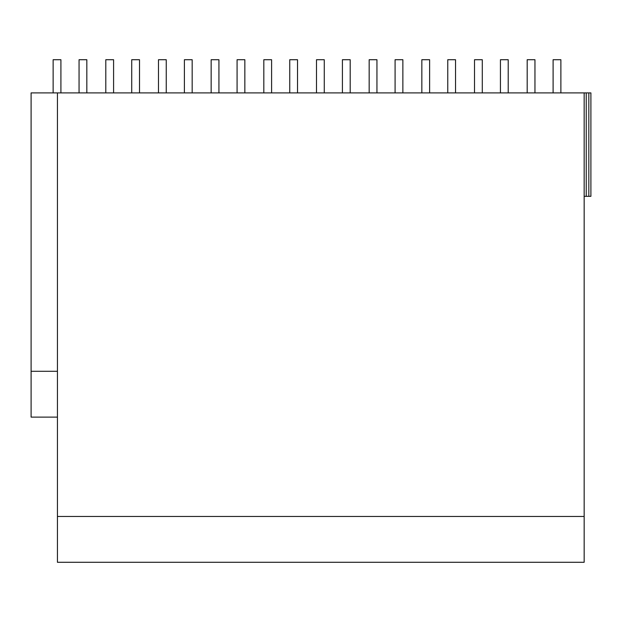 <?xml version="1.0" encoding="UTF-8"?>
<svg xmlns="http://www.w3.org/2000/svg" width="622" height="622" viewBox="0 0 622 622"><rect width="100%" height="100%" fill="white"/><g stroke="black" fill="none" stroke-linecap="round" stroke-linejoin="round"><path stroke-width="0.93" d="M584.159 92.896L584.159 562.28L57.434 562.28L57.434 92.896L590.9 92.896L590.9 196.327L584.159 196.327M584.159 516.454L57.434 516.454M57.434 371.295L31.1 371.295L31.1 92.896L57.434 92.896M31.1 371.295L31.1 417.121L57.434 417.121M586.235 92.896L586.235 196.327M588.824 92.896L588.824 196.327M79.056 92.896L79.056 59.72L86.831 59.72L86.831 92.896M53.134 92.896L53.134 59.72L60.909 59.72L60.909 92.896M131.724 92.896L131.724 59.72L139.507 59.72L139.507 92.896M105.802 92.896L105.802 59.72L113.585 59.72L113.585 92.896M184.4 92.896L184.4 59.72L192.175 59.72L192.175 92.896M158.478 92.896L158.478 59.72L166.253 59.72L166.253 92.896M237.075 92.896L237.075 59.72L244.85 59.72L244.85 92.896M211.153 92.896L211.153 59.72L218.928 59.72L218.928 92.896M289.743 92.896L289.743 59.72L297.518 59.72L297.518 92.896M263.821 92.896L263.821 59.72L271.596 59.72L271.596 92.896M342.419 92.896L342.419 59.72L350.194 59.72L350.194 92.896M316.497 92.896L316.497 59.72L324.272 59.72L324.272 92.896M395.087 92.896L395.087 59.72L402.869 59.72L402.869 92.896M369.165 92.896L369.165 59.72L376.948 59.72L376.948 92.896M447.762 92.896L447.762 59.72L455.537 59.72L455.537 92.896M421.84 92.896L421.84 59.72L429.615 59.72L429.615 92.896M500.438 92.896L500.438 59.72L508.213 59.72L508.213 92.896M474.516 92.896L474.516 59.72L482.291 59.72L482.291 92.896M553.106 92.896L553.106 59.72L560.881 59.72L560.881 92.896M527.184 92.896L527.184 59.72L534.959 59.72L534.959 92.896"/></g></svg>
